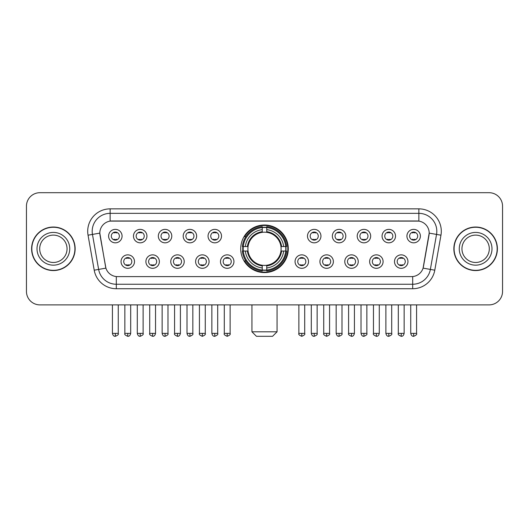 <?xml version="1.0" encoding="UTF-8"?>
<svg xmlns="http://www.w3.org/2000/svg" width="529" height="529" viewBox="0 0 529 529"><rect width="100%" height="100%" fill="white"/><g stroke="black" fill="none" stroke-linecap="round" stroke-linejoin="round"><path stroke-width="0.79" d="M240.715 248.795A23.785 23.785 0 0 0 264.5 272.574A23.785 23.785 0 0 0 288.285 248.795A23.785 23.785 0 0 0 264.5 225.01A23.785 23.785 0 0 0 240.715 248.795M159.361 261.584A6.732 6.732 0 0 1 152.63 268.315A6.732 6.732 0 0 1 145.898 261.584A6.732 6.732 0 0 1 152.63 254.852A6.732 6.732 0 0 1 159.361 261.584M148.596 261.584A4.04 4.04 0 0 0 152.63 265.624A4.04 4.04 0 0 0 156.67 261.584A4.04 4.04 0 0 0 152.63 257.544A4.04 4.04 0 0 0 148.596 261.584M184.224 261.584A6.732 6.732 0 0 1 177.493 268.315A6.732 6.732 0 0 1 170.761 261.584A6.732 6.732 0 0 1 177.493 254.852A6.732 6.732 0 0 1 184.224 261.584M173.452 261.584A4.04 4.04 0 0 0 177.493 265.624A4.04 4.04 0 0 0 181.533 261.584A4.04 4.04 0 0 0 177.493 257.544A4.04 4.04 0 0 0 173.452 261.584M209.081 261.584A6.732 6.732 0 0 1 202.349 268.315A6.732 6.732 0 0 1 195.618 261.584A6.732 6.732 0 0 1 202.349 254.852A6.732 6.732 0 0 1 209.081 261.584M198.315 261.584A4.04 4.04 0 0 0 202.349 265.624A4.04 4.04 0 0 0 206.389 261.584A4.04 4.04 0 0 0 202.349 257.544A4.04 4.04 0 0 0 198.315 261.584M233.944 261.584A6.732 6.732 0 0 1 227.212 268.315A6.732 6.732 0 0 1 220.481 261.584A6.732 6.732 0 0 1 227.212 254.852A6.732 6.732 0 0 1 233.944 261.584M223.172 261.584A4.04 4.04 0 0 0 227.212 265.624A4.04 4.04 0 0 0 231.252 261.584A4.04 4.04 0 0 0 227.212 257.544A4.04 4.04 0 0 0 223.172 261.584M308.519 261.584A6.732 6.732 0 0 1 301.788 268.315A6.732 6.732 0 0 1 295.056 261.584A6.732 6.732 0 0 1 301.788 254.852A6.732 6.732 0 0 1 308.519 261.584M297.748 261.584A4.04 4.04 0 0 0 301.788 265.624A4.04 4.04 0 0 0 305.828 261.584A4.04 4.04 0 0 0 301.788 257.544A4.04 4.04 0 0 0 297.748 261.584M333.382 261.584A6.732 6.732 0 0 1 326.651 268.315A6.732 6.732 0 0 1 319.919 261.584A6.732 6.732 0 0 1 326.651 254.852A6.732 6.732 0 0 1 333.382 261.584M322.611 261.584A4.04 4.04 0 0 0 326.651 265.624A4.04 4.04 0 0 0 330.685 261.584A4.04 4.04 0 0 0 326.651 257.544A4.04 4.04 0 0 0 322.611 261.584M358.239 261.584A6.732 6.732 0 0 1 351.507 268.315A6.732 6.732 0 0 1 344.776 261.584A6.732 6.732 0 0 1 351.507 254.852A6.732 6.732 0 0 1 358.239 261.584M347.467 261.584A4.04 4.04 0 0 0 351.507 265.624A4.04 4.04 0 0 0 355.548 261.584A4.04 4.04 0 0 0 351.507 257.544A4.04 4.04 0 0 0 347.467 261.584M383.102 261.584A6.732 6.732 0 0 1 376.37 268.315A6.732 6.732 0 0 1 369.639 261.584A6.732 6.732 0 0 1 376.37 254.852A6.732 6.732 0 0 1 383.102 261.584M372.33 261.584A4.04 4.04 0 0 0 376.37 265.624A4.04 4.04 0 0 0 380.404 261.584A4.04 4.04 0 0 0 376.37 257.544A4.04 4.04 0 0 0 372.33 261.584M407.958 261.584A6.732 6.732 0 0 1 401.227 268.315A6.732 6.732 0 0 1 394.495 261.584A6.732 6.732 0 0 1 401.227 254.852A6.732 6.732 0 0 1 407.958 261.584M397.186 261.584A4.04 4.04 0 0 0 401.227 265.624A4.04 4.04 0 0 0 405.267 261.584A4.04 4.04 0 0 0 401.227 257.544A4.04 4.04 0 0 0 397.186 261.584M134.505 261.584A6.732 6.732 0 0 1 127.773 268.315A6.732 6.732 0 0 1 121.042 261.584A6.732 6.732 0 0 1 127.773 254.852A6.732 6.732 0 0 1 134.505 261.584M123.733 261.584A4.04 4.04 0 0 0 127.773 265.624A4.04 4.04 0 0 0 131.814 261.584A4.04 4.04 0 0 0 127.773 257.544A4.04 4.04 0 0 0 123.733 261.584M146.936 236.093A6.732 6.732 0 0 1 140.205 242.824A6.732 6.732 0 0 1 133.473 236.093A6.732 6.732 0 0 1 140.205 229.368A6.732 6.732 0 0 1 146.936 236.093M136.165 236.093A4.04 4.04 0 0 0 140.205 240.133A4.04 4.04 0 0 0 144.238 236.093A4.04 4.04 0 0 0 140.205 232.059A4.04 4.04 0 0 0 136.165 236.093M171.793 236.093A6.732 6.732 0 0 1 165.061 242.824A6.732 6.732 0 0 1 158.33 236.093A6.732 6.732 0 0 1 165.061 229.368A6.732 6.732 0 0 1 171.793 236.093M161.021 236.093A4.04 4.04 0 0 0 165.061 240.133A4.04 4.04 0 0 0 169.101 236.093A4.04 4.04 0 0 0 165.061 232.059A4.04 4.04 0 0 0 161.021 236.093M196.649 236.093A6.732 6.732 0 0 1 189.924 242.824A6.732 6.732 0 0 1 183.193 236.093A6.732 6.732 0 0 1 189.924 229.368A6.732 6.732 0 0 1 196.649 236.093M185.884 236.093A4.04 4.04 0 0 0 189.924 240.133A4.04 4.04 0 0 0 193.958 236.093A4.04 4.04 0 0 0 189.924 232.059A4.04 4.04 0 0 0 185.884 236.093M221.512 236.093A6.732 6.732 0 0 1 214.781 242.824A6.732 6.732 0 0 1 208.049 236.093A6.732 6.732 0 0 1 214.781 229.368A6.732 6.732 0 0 1 221.512 236.093M210.74 236.093A4.04 4.04 0 0 0 214.781 240.133A4.04 4.04 0 0 0 218.821 236.093A4.04 4.04 0 0 0 214.781 232.059A4.04 4.04 0 0 0 210.74 236.093M320.951 236.093A6.732 6.732 0 0 1 314.219 242.824A6.732 6.732 0 0 1 307.488 236.093A6.732 6.732 0 0 1 314.219 229.368A6.732 6.732 0 0 1 320.951 236.093M310.179 236.093A4.04 4.04 0 0 0 314.219 240.133A4.04 4.04 0 0 0 318.26 236.093A4.04 4.04 0 0 0 314.219 232.059A4.04 4.04 0 0 0 310.179 236.093M345.807 236.093A6.732 6.732 0 0 1 339.076 242.824A6.732 6.732 0 0 1 332.351 236.093A6.732 6.732 0 0 1 339.076 229.368A6.732 6.732 0 0 1 345.807 236.093M335.042 236.093A4.04 4.04 0 0 0 339.076 240.133A4.04 4.04 0 0 0 343.116 236.093A4.04 4.04 0 0 0 339.076 232.059A4.04 4.04 0 0 0 335.042 236.093M370.67 236.093A6.732 6.732 0 0 1 363.939 242.824A6.732 6.732 0 0 1 357.207 236.093A6.732 6.732 0 0 1 363.939 229.368A6.732 6.732 0 0 1 370.67 236.093M359.899 236.093A4.04 4.04 0 0 0 363.939 240.133A4.04 4.04 0 0 0 367.979 236.093A4.04 4.04 0 0 0 363.939 232.059A4.04 4.04 0 0 0 359.899 236.093M395.527 236.093A6.732 6.732 0 0 1 388.795 242.824A6.732 6.732 0 0 1 382.064 236.093A6.732 6.732 0 0 1 388.795 229.368A6.732 6.732 0 0 1 395.527 236.093M384.762 236.093A4.04 4.04 0 0 0 388.795 240.133A4.04 4.04 0 0 0 392.835 236.093A4.04 4.04 0 0 0 388.795 232.059A4.04 4.04 0 0 0 384.762 236.093M420.39 236.093A6.732 6.732 0 0 1 413.658 242.824A6.732 6.732 0 0 1 406.927 236.093A6.732 6.732 0 0 1 413.658 229.368A6.732 6.732 0 0 1 420.39 236.093M409.618 236.093A4.04 4.04 0 0 0 413.658 240.133A4.04 4.04 0 0 0 417.698 236.093A4.04 4.04 0 0 0 413.658 232.059A4.04 4.04 0 0 0 409.618 236.093M122.073 236.093A6.732 6.732 0 0 1 115.342 242.824A6.732 6.732 0 0 1 108.61 236.093A6.732 6.732 0 0 1 115.342 229.368A6.732 6.732 0 0 1 122.073 236.093M111.302 236.093A4.04 4.04 0 0 0 115.342 240.133A4.04 4.04 0 0 0 119.382 236.093A4.04 4.04 0 0 0 115.342 232.059A4.04 4.04 0 0 0 111.302 236.093M94.215 270.193L88.045 235.193A22.436 22.436 0 0 1 110.138 208.856L418.862 208.856A22.436 22.436 0 0 1 440.955 235.193L434.785 270.193A22.436 22.436 0 0 1 412.693 288.728L116.307 288.728A22.436 22.436 0 0 1 94.215 270.193L105.912 268.13L100.001 235.193A12.114 12.114 0 0 1 111.93 220.977L417.07 220.977A12.114 12.114 0 0 1 428.999 235.193L423.458 266.603A12.114 12.114 0 0 1 411.529 276.614L117.471 276.614A12.114 12.114 0 0 1 105.542 266.603L99.816 233.117L92.463 234.413A17.946 17.946 0 0 1 110.138 213.346L418.862 213.346A17.946 17.946 0 0 1 436.537 234.413L430.368 269.413A17.946 17.946 0 0 1 412.693 284.245L116.307 284.245A17.946 17.946 0 0 1 98.632 269.413L92.463 234.413A17.946 17.946 0 0 1 92.191 231.292M242.851 251.037A21.762 21.762 0 0 1 242.851 246.554M31.608 248.795A21.762 21.762 0 0 0 53.376 270.557A21.762 21.762 0 0 0 75.138 248.795A21.762 21.762 0 0 0 53.376 227.034A21.762 21.762 0 0 0 31.608 248.795M453.862 248.795A21.762 21.762 0 0 0 475.624 270.557A21.762 21.762 0 0 0 497.392 248.795A21.762 21.762 0 0 0 475.624 227.034A21.762 21.762 0 0 0 453.862 248.795M110.138 208.856L110.138 221.109L418.862 221.109L418.862 208.856M99.816 233.091L99.948 231.292M411.529 276.614L117.471 276.614M440.955 235.193L429.184 233.117L423.088 268.13L434.785 270.193M423.458 266.603L423.385 266.986M105.615 266.986L105.542 266.603M502.55 206.165A13.463 13.463 0 0 0 489.087 192.701L39.913 192.701A13.463 13.463 0 0 0 26.45 206.165L26.45 291.426A13.463 13.463 0 0 0 39.913 304.883L489.087 304.883A13.463 13.463 0 0 0 502.55 291.426L502.55 206.165L502.55 291.426M26.45 206.165L26.45 291.426M489.087 192.701L39.913 192.701M39.913 304.883L489.087 304.883M67.051 248.795A13.675 13.675 0 0 0 53.376 235.114A13.675 13.675 0 0 0 39.695 248.795A13.675 13.675 0 0 0 53.376 262.47A13.675 13.675 0 0 0 67.051 248.795A13.675 13.675 0 0 1 53.376 262.47A13.675 13.675 0 0 1 39.695 248.795M74.913 248.795A21.537 21.537 0 0 0 53.376 227.258A21.537 21.537 0 0 0 31.833 248.795A21.537 21.537 0 0 0 53.376 270.332A21.537 21.537 0 0 0 74.913 248.795M489.305 248.795A13.675 13.675 0 0 0 475.624 235.114A13.675 13.675 0 0 0 461.949 248.795A13.675 13.675 0 0 0 475.624 262.47A13.675 13.675 0 0 0 489.305 248.795A13.675 13.675 0 0 1 475.624 262.47A13.675 13.675 0 0 1 461.949 248.795M497.167 248.795A21.537 21.537 0 0 0 475.624 227.258A21.537 21.537 0 0 0 454.087 248.795A21.537 21.537 0 0 0 475.624 270.332A21.537 21.537 0 0 0 497.167 248.795M272.574 336.299L256.426 336.299L251.936 331.809L277.064 331.809L272.574 336.299M280.952 251.037A16.604 16.604 0 0 0 266.742 232.343L266.742 231.682L266.742 232.343A16.604 16.604 0 0 0 248.048 251.037A16.604 16.604 0 0 0 280.952 251.037L281.613 251.037L280.952 251.037A16.604 16.604 0 0 1 266.742 265.247L266.742 267.958A19.295 19.295 0 0 0 283.663 251.037L286.645 251.037A22.258 22.258 0 0 1 266.742 270.941L266.742 270.035A21.358 21.358 0 0 0 285.739 251.037M243.307 251.037A21.312 21.312 0 0 1 243.307 246.554M266.742 227.596A21.312 21.312 0 0 0 262.258 227.596M285.693 246.554A21.312 21.312 0 0 1 285.693 251.037M286.645 246.554A22.258 22.258 0 0 0 266.742 226.65L266.742 227.556A21.358 21.358 0 0 1 285.739 246.554L286.645 246.554M242.355 251.037A22.258 22.258 0 0 0 262.258 270.941L262.258 270.035A21.358 21.358 0 0 1 243.261 251.037L242.355 251.037M285.739 246.554L283.663 246.554A19.295 19.295 0 0 0 266.742 229.632L266.742 227.556M266.742 270.035L266.742 267.958M243.261 251.037L245.337 251.037A19.295 19.295 0 0 0 262.258 267.958L262.258 270.035M266.742 229.632L266.742 231.682A17.259 17.259 0 0 1 281.613 246.554L283.663 246.554M283.663 251.037L281.613 251.037A17.259 17.259 0 0 1 266.742 265.908L266.742 265.247M262.258 267.958L262.258 265.247A16.604 16.604 0 0 1 248.048 251.037L245.337 251.037M280.952 246.554L281.613 246.554M266.742 269.988A21.312 21.312 0 0 1 262.258 269.988M262.258 226.65A22.258 22.258 0 0 0 242.355 246.554L243.261 246.554A21.358 21.358 0 0 1 262.258 227.556L262.258 226.65M262.258 227.556L262.258 229.632A19.295 19.295 0 0 0 245.337 246.554L243.261 246.554M245.337 246.554L247.387 246.554A17.259 17.259 0 0 1 262.258 231.682L262.258 229.632M247.387 246.554L248.048 246.554L247.387 246.554M262.258 265.247L262.258 265.908A17.259 17.259 0 0 1 247.387 251.037M245.833 236.681L244.557 236.681A23.336 23.336 0 0 1 287.836 248.795A23.336 23.336 0 0 1 244.557 260.909L245.833 260.909M113.999 239.901L113.999 239.267A3.445 3.445 0 0 0 116.691 239.267L116.691 239.901M116.691 232.291L116.691 232.925A3.445 3.445 0 0 0 113.999 232.925L113.999 232.291M138.856 239.901L138.856 239.267A3.445 3.445 0 0 0 141.547 239.267L141.547 239.901M141.547 232.291L141.547 232.925A3.445 3.445 0 0 0 138.856 232.925L138.856 232.291M163.719 239.901L163.719 239.267A3.445 3.445 0 0 0 166.41 239.267L166.41 239.901M166.41 232.291L166.41 232.925A3.445 3.445 0 0 0 163.719 232.925L163.719 232.291M188.575 239.901L188.575 239.267A3.445 3.445 0 0 0 191.267 239.267L191.267 239.901M191.267 232.291L191.267 232.925A3.445 3.445 0 0 0 188.575 232.925L188.575 232.291M213.432 239.901L213.432 239.267A3.445 3.445 0 0 0 216.13 239.267L216.13 239.901M216.13 232.291L216.13 232.925A3.445 3.445 0 0 0 213.432 232.925L213.432 232.291M312.87 239.901L312.87 239.267A3.445 3.445 0 0 0 315.568 239.267L315.568 239.901M315.568 232.291L315.568 232.925A3.445 3.445 0 0 0 312.87 232.925L312.87 232.291M337.733 239.901L337.733 239.267A3.445 3.445 0 0 0 340.425 239.267L340.425 239.901M340.425 232.291L340.425 232.925A3.445 3.445 0 0 0 337.733 232.925L337.733 232.291M362.59 239.901L362.59 239.267A3.445 3.445 0 0 0 365.281 239.267L365.281 239.901M365.281 232.291L365.281 232.925A3.445 3.445 0 0 0 362.59 232.925L362.59 232.291M387.453 239.901L387.453 239.267A3.445 3.445 0 0 0 390.144 239.267L390.144 239.901M390.144 232.291L390.144 232.925A3.445 3.445 0 0 0 387.453 232.925L387.453 232.291M412.309 239.901L412.309 239.267A3.445 3.445 0 0 0 415.001 239.267L415.001 239.901M415.001 232.291L415.001 232.925A3.445 3.445 0 0 0 412.309 232.925L412.309 232.291M126.424 265.393L126.424 264.751A3.445 3.445 0 0 0 129.116 264.751L129.116 265.393M129.116 257.775L129.116 258.416A3.445 3.445 0 0 0 126.424 258.416L126.424 257.775M151.287 265.393L151.287 264.751A3.445 3.445 0 0 0 153.979 264.751L153.979 265.393M153.979 257.775L153.979 258.416A3.445 3.445 0 0 0 151.287 258.416L151.287 257.775M176.144 265.393L176.144 264.751A3.445 3.445 0 0 0 178.835 264.751L178.835 265.393M178.835 257.775L178.835 258.416A3.445 3.445 0 0 0 176.144 258.416L176.144 257.775M201.007 265.393L201.007 264.751A3.445 3.445 0 0 0 203.698 264.751L203.698 265.393M203.698 257.775L203.698 258.416A3.445 3.445 0 0 0 201.007 258.416L201.007 257.775M225.863 265.393L225.863 264.751A3.445 3.445 0 0 0 228.554 264.751L228.554 265.393M228.554 257.775L228.554 258.416A3.445 3.445 0 0 0 225.863 258.416L225.863 257.775M300.446 265.393L300.446 264.751A3.445 3.445 0 0 0 303.137 264.751L303.137 265.393M303.137 257.775L303.137 258.416A3.445 3.445 0 0 0 300.446 258.416L300.446 257.775M325.302 265.393L325.302 264.751A3.445 3.445 0 0 0 327.993 264.751L327.993 265.393M327.993 257.775L327.993 258.416A3.445 3.445 0 0 0 325.302 258.416L325.302 257.775M350.165 265.393L350.165 264.751A3.445 3.445 0 0 0 352.856 264.751L352.856 265.393M352.856 257.775L352.856 258.416A3.445 3.445 0 0 0 350.165 258.416L350.165 257.775M375.021 265.393L375.021 264.751A3.445 3.445 0 0 0 377.713 264.751L377.713 265.393M377.713 257.775L377.713 258.416A3.445 3.445 0 0 0 375.021 258.416L375.021 257.775M399.884 265.393L399.884 264.751A3.445 3.445 0 0 0 402.576 264.751L402.576 265.393M402.576 257.775L402.576 258.416A3.445 3.445 0 0 0 399.884 258.416L399.884 257.775M412.693 276.561L412.693 288.728M116.307 288.728L116.307 276.561M88.045 235.193L92.463 234.413M69.742 248.795A16.373 16.373 0 0 0 53.376 232.423A16.373 16.373 0 0 0 37.004 248.795A16.373 16.373 0 0 0 53.376 265.161A16.373 16.373 0 0 0 69.742 248.795M491.996 248.795A16.373 16.373 0 0 0 475.624 232.423A16.373 16.373 0 0 0 459.258 248.795A16.373 16.373 0 0 0 475.624 265.161A16.373 16.373 0 0 0 491.996 248.795M262.258 270.193A21.517 21.517 0 0 0 266.742 270.193M285.898 251.037A21.517 21.517 0 0 0 285.898 246.554M266.742 227.397A21.517 21.517 0 0 0 262.258 227.397M115.342 333.382L112.426 333.382C112.935 335.459 113.907 336.431 115.342 336.299L115.342 333.382L118.258 333.382L118.258 304.883M140.205 333.382L137.289 333.382C137.798 335.459 138.77 336.431 140.205 336.299L140.205 333.382L143.121 333.382L143.121 304.883M165.061 333.382L162.145 333.382C162.654 335.459 163.626 336.431 165.061 336.299L165.061 333.382L167.977 333.382L167.977 304.883M189.924 333.382L187.002 333.382C187.511 335.459 188.489 336.431 189.924 336.299L189.924 333.382L192.84 333.382L192.84 304.883M214.781 333.382L211.864 333.382C212.374 335.459 213.346 336.431 214.781 336.299L214.781 333.382L217.697 333.382L217.697 304.883M314.219 333.382L311.303 333.382C311.812 335.459 312.784 336.431 314.219 336.299L314.219 333.382L317.136 333.382L317.136 304.883M339.076 333.382L336.16 333.382C336.669 335.459 337.641 336.431 339.076 336.299L339.076 333.382L341.999 333.382L341.999 304.883M363.939 333.382L361.023 333.382C361.532 335.459 362.504 336.431 363.939 336.299L363.939 333.382L366.855 333.382L366.855 304.883M388.795 333.382L385.879 333.382C386.388 335.459 387.36 336.431 388.795 336.299L388.795 333.382L391.711 333.382L391.711 304.883M413.658 333.382L410.742 333.382C411.251 335.459 412.223 336.431 413.658 336.299L413.658 333.382L416.574 333.382L416.574 304.883M127.773 333.382L124.857 333.382C124.262 334.315 125.234 335.287 127.773 336.299L127.773 333.382L130.689 333.382L130.689 304.883M152.63 333.382L149.714 333.382C149.125 334.315 150.097 335.287 152.63 336.299L152.63 333.382L155.546 333.382L155.546 304.883M177.493 333.382L174.577 333.382C173.981 334.315 174.954 335.287 177.493 336.299L177.493 333.382L180.409 333.382L180.409 304.883M202.349 333.382L199.433 333.382C198.844 334.315 199.817 335.287 202.349 336.299L202.349 333.382L205.265 333.382L205.265 304.883M227.212 333.382L224.296 333.382C223.701 334.315 224.673 335.287 227.212 336.299L227.212 333.382L230.128 333.382L230.128 304.883M301.788 333.382L298.872 333.382C298.283 334.315 299.255 335.287 301.788 336.299L301.788 333.382L304.704 333.382L304.704 304.883M326.651 333.382L323.735 333.382C323.14 334.315 324.112 335.287 326.651 336.299L326.651 333.382L329.567 333.382L329.567 304.883M351.507 333.382L348.591 333.382C348.003 334.315 348.975 335.287 351.507 336.299L351.507 333.382L354.423 333.382L354.423 304.883M376.37 333.382L373.454 333.382C372.859 334.315 373.831 335.287 376.37 336.299L376.37 333.382L379.286 333.382L379.286 304.883M401.227 333.382L398.311 333.382C397.722 334.315 398.694 335.287 401.227 336.299L401.227 333.382L404.143 333.382L404.143 304.883M277.064 304.883L277.064 331.809M251.936 304.883L251.936 331.809M112.426 333.382L112.426 304.883M118.258 333.382C118.853 334.315 117.881 335.287 115.342 336.299M137.289 333.382L137.289 304.883M143.121 333.382C143.709 334.315 142.737 335.287 140.205 336.299M162.145 333.382L162.145 304.883M167.977 333.382C168.572 334.315 167.6 335.287 165.061 336.299M187.002 333.382L187.002 304.883M192.84 333.382C193.429 334.315 192.457 335.287 189.924 336.299M211.864 333.382L211.864 304.883M217.697 333.382C218.292 334.315 217.32 335.287 214.781 336.299M311.303 333.382L311.303 304.883M317.136 333.382C317.731 334.315 316.759 335.287 314.219 336.299M336.16 333.382L336.16 304.883M341.999 333.382C342.587 334.315 341.615 335.287 339.076 336.299M361.023 333.382L361.023 304.883M366.855 333.382C367.443 334.315 366.471 335.287 363.939 336.299M385.879 333.382L385.879 304.883M391.711 333.382C392.306 334.315 391.334 335.287 388.795 336.299M410.742 333.382L410.742 304.883M416.574 333.382C417.163 334.315 416.191 335.287 413.658 336.299M124.857 333.382L124.857 304.883M130.689 333.382C130.18 335.459 129.208 336.431 127.773 336.299M149.714 333.382L149.714 304.883M155.546 333.382C155.037 335.459 154.065 336.431 152.63 336.299M174.577 333.382L174.577 304.883M180.409 333.382C179.9 335.459 178.928 336.431 177.493 336.299M199.433 333.382L199.433 304.883M205.265 333.382C205.86 334.315 204.888 335.287 202.349 336.299M224.296 333.382L224.296 304.883M230.128 333.382C230.717 334.315 229.745 335.287 227.212 336.299M298.872 333.382L298.872 304.883M304.704 333.382C305.299 334.315 304.327 335.287 301.788 336.299M323.735 333.382L323.735 304.883M329.567 333.382C330.156 334.315 329.183 335.287 326.651 336.299M348.591 333.382L348.591 304.883M354.423 333.382C353.914 335.459 352.942 336.431 351.507 336.299M373.454 333.382L373.454 304.883M379.286 333.382C378.777 335.459 377.805 336.431 376.37 336.299M398.311 333.382L398.311 304.883M404.143 333.382C403.634 335.459 402.662 336.431 401.227 336.299"/></g></svg>
